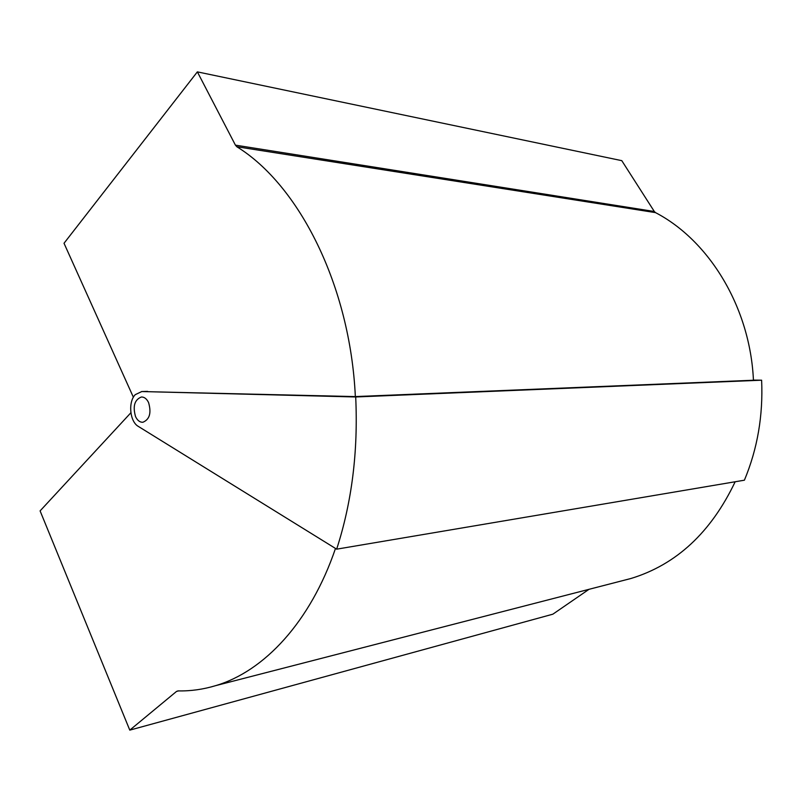 <?xml version="1.0" encoding="UTF-8"?>
<svg xmlns="http://www.w3.org/2000/svg" width="802" height="802" viewBox="0 0 802 802"><rect width="100%" height="100%" fill="white"/><g stroke="black" fill="none" stroke-linecap="round" stroke-linejoin="round"><path stroke-width="1.2" d="M336.66 549.169C351.877 502.162 358.223 451.426 355.697 396.97L141.804 391.546L135.267 394.644C127.919 401.982 129.804 421.712 138.315 426.403L336.66 549.169L744.396 480.197C757.459 448.94 763.193 415.606 761.619 380.198L753.429 380.108M141.804 391.546L355.166 396.589L753.439 380.238C750.181 307.517 709.279 240.58 655.515 212.62L236.821 146.736C299.196 185.142 350.173 285.763 355.346 396.579M147.578 391.376L141.563 391.546M130.876 412.759L40.1 510.894L129.784 730.131L552.859 614.182L588.999 589.32M355.697 396.97L761.619 380.198M129.784 730.131L176.52 691.434L178.044 690.893C190.585 691.184 203.127 689.429 215.678 685.64C264.179 671.274 310.464 622.051 335.487 548.438M621.58 580.919L630.923 578.503C676.286 564.668 711.033 532.418 735.163 481.761M133.383 397.251L64.02 243.267L197.362 71.869L235.427 145.142L654.322 211.497L655.515 212.62M654.322 211.497L621.791 160.661L197.362 71.869M236.821 146.736L235.427 145.142M148.581 402.594C146.746 398.825 144.36 396.96 141.413 396.99C134.566 399.687 132.611 406.223 135.548 416.599C137.393 420.448 139.829 422.343 142.846 422.273C149.633 419.496 151.548 412.94 148.581 402.594M178.625 690.903L176.52 691.434M215.678 685.64L630.923 578.503"/></g></svg>
